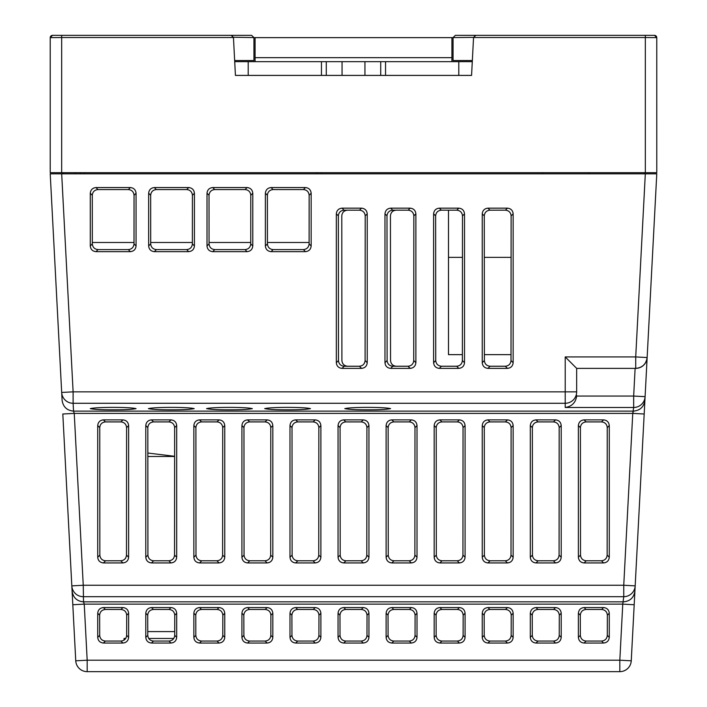 <?xml version="1.0" encoding="UTF-8"?>
<svg xmlns="http://www.w3.org/2000/svg" width="707" height="707" viewBox="0 0 707 707"><rect width="100%" height="100%" fill="white"/><g stroke="black" fill="none" stroke-linecap="round" stroke-linejoin="round"><path stroke-width="1.06" d="M80.731 172.685L80.722 173.825M588.913 173.825L588.904 172.685M62.472 173.825L62.463 172.685M75.393 173.825L75.402 172.685M656.768 37.453L656.776 172.685L50.224 172.685L50.224 37.639A2.289 2.289 90 0 1 52.512 35.35L50.25 37.303M542.534 173.825L542.552 172.685M321.455 172.685L321.455 173.825M63.763 173.825L63.745 172.685M61.668 172.685L61.668 37.515L50.224 37.639L52.521 35.35M645.332 172.685L645.332 37.515L656.776 37.639L654.488 35.35L475.838 35.35L473.549 37.515L471.569 75.402L235.431 75.402L233.451 37.515L231.162 35.35L52.486 35.35M654.479 35.394L654.488 35.35A2.289 2.289 0 0 1 656.105 36.022A2.289 2.289 0 0 0 654.488 35.35L656.768 37.639A2.289 2.289 0 0 0 656.105 36.022A2.289 2.289 0 0 1 656.776 37.639L656.759 37.391M233.416 37.25L253.937 37.577L251.63 35.35L203.466 35.35M73.236 35.35L61.668 35.35L61.668 37.515L233.451 37.515M232.638 35.889L231.162 35.35M364.945 61.668L364.945 75.402M342.055 61.668L342.055 75.402M472.347 60.537L453.054 60.537L453.063 37.577L473.566 37.374M253.937 37.577L253.946 60.537L234.653 60.537M475.838 35.35L474.512 35.774M503.534 35.35L455.37 35.35L453.063 37.577M173.789 638.465L148.682 638.465M125.731 638.465L124.043 638.465L124.043 640.144M576.665 391.846A11.445 11.427 180 0 1 565.22 403.282L565.22 391.846L576.665 391.846L576.665 368.374L635.717 368.374L635.717 356.929L647.144 357.53A11.445 11.445 0 0 1 635.717 368.374C642.345 367.737 646.154 364.123 647.144 357.53L644.908 400.286C643.874 406.905 640.065 410.511 633.472 411.112L632.756 413.401L633.666 407.479L633.666 396.053L645.093 396.645A11.445 11.427 -177 0 1 633.666 407.479L565.22 407.479C571.848 406.49 575.657 402.681 576.647 396.053L576.665 395.452M644.218 413.365L644.908 400.286A11.445 11.427 3 0 1 644.899 400.303L635.178 585.856A11.445 11.427 -177 0 1 623.751 596.69L83.249 596.69A11.445 11.427 177 0 1 71.822 585.856L83.249 585.255L623.751 585.255L635.178 585.856L634.188 604.732L622.761 604.14L84.239 604.14L83.523 601.851C76.93 601.25 73.121 597.645 72.087 591.025L75.746 660.806L87.182 660.205L619.818 660.205L631.254 660.806A11.445 11.445 0 0 1 619.818 671.65L619.818 660.205L622.761 604.14L623.751 596.69L623.751 585.255L632.756 413.401L74.244 413.401L73.537 411.156M609.275 613.261L607.357 615.187C607.004 611.741 605.104 609.832 601.666 609.478C605.104 609.832 607.004 611.741 607.357 615.187L607.304 635.363L609.275 637.343C608.921 640.781 607.021 642.681 603.575 643.043L584.079 643.043C580.641 642.681 578.741 640.781 578.379 637.343L578.379 613.261C578.741 609.823 580.641 607.923 584.079 607.56L603.575 607.56C607.021 607.923 608.921 609.823 609.275 613.261L609.275 637.343M513.149 613.261L511.223 615.187C510.869 611.741 508.978 609.832 505.532 609.478C508.978 609.832 510.869 611.741 511.223 615.187L511.179 635.363L513.149 637.343C512.787 640.781 510.887 642.681 507.449 643.043L487.945 643.043C484.507 642.681 482.607 640.781 482.245 637.343L482.245 613.261C482.607 609.823 484.507 607.923 487.945 607.56L507.449 607.56C510.887 607.923 512.787 609.823 513.149 613.261L513.149 637.343M241.918 637.343L243.888 635.363C244.26 638.801 246.16 640.692 249.606 641.055C246.16 640.692 244.26 638.801 243.888 635.363L243.844 615.187L241.918 613.261C242.28 609.823 244.18 607.923 247.618 607.56L267.113 607.56C270.56 607.923 272.46 609.823 272.822 613.261L272.822 637.343C272.46 640.781 270.56 642.681 267.113 643.043L247.618 643.043C244.18 642.681 242.28 640.781 241.918 637.343L241.918 613.261M482.245 557.231L484.383 555.092L484.286 427.611C484.64 424.173 486.54 422.265 489.978 421.911L505.417 421.911L507.449 419.878C510.887 420.232 512.787 422.132 513.149 425.579L513.149 557.231C512.787 560.669 510.887 562.569 507.449 562.931L487.945 562.931C484.507 562.569 482.607 560.669 482.245 557.231L482.245 425.579C482.607 422.132 484.507 420.232 487.945 419.878L507.449 419.878M272.822 425.579L270.781 427.611C270.428 424.173 268.527 422.265 265.09 421.911C268.527 422.265 270.428 424.173 270.781 427.611L270.684 555.092L272.822 557.231C272.46 560.669 270.56 562.569 267.113 562.931L247.618 562.931C244.18 562.569 242.28 560.669 241.918 557.231L241.918 425.579C242.28 422.132 244.18 420.232 247.618 419.878L267.113 419.878C270.56 420.232 272.46 422.132 272.822 425.579L272.822 557.231M97.725 557.231L99.855 555.092L99.758 427.611L97.725 425.579C98.079 422.132 99.979 420.232 103.425 419.878L122.921 419.878C126.359 420.232 128.259 422.132 128.621 425.579L128.621 557.231C128.259 560.669 126.359 562.569 122.921 562.931L103.425 562.931C99.979 562.569 98.079 560.669 97.725 557.231L97.725 425.579M99.855 555.092C100.217 558.539 102.117 560.43 105.555 560.792L103.425 562.931M122.921 562.931L120.782 560.792L105.555 560.792M120.782 560.792C124.22 560.43 126.129 558.539 126.491 555.092L128.621 557.231M128.621 425.579L126.588 427.611L126.491 555.092M126.588 427.611C126.226 424.173 124.326 422.265 120.888 421.911L122.921 419.878M103.425 419.878L105.458 421.911L120.888 421.911M105.458 421.911C102.011 422.265 100.111 424.173 99.758 427.611M338.052 557.231L340.182 555.092L340.085 427.611L338.052 425.579C338.406 422.132 340.306 420.232 343.752 419.878L363.248 419.878C366.694 420.232 368.594 422.132 368.948 425.579L368.948 557.231C368.594 560.669 366.694 562.569 363.248 562.931L343.752 562.931C340.306 562.569 338.406 560.669 338.052 557.231L338.052 425.579M340.182 555.092C340.544 558.539 342.444 560.43 345.891 560.792L343.752 562.931M363.248 562.931L361.109 560.792L345.891 560.792M361.109 560.792C364.556 560.43 366.456 558.539 366.818 555.092L368.948 557.231M368.948 425.579L366.915 427.611L366.818 555.092M366.915 427.611C366.553 424.173 364.662 422.265 361.215 421.911L363.248 419.878M343.752 419.878L345.785 421.911L361.215 421.911M345.785 421.911C342.338 422.265 340.447 424.173 340.085 427.611M386.119 557.231L388.249 555.092L388.152 427.611L386.119 425.579C386.473 422.132 388.373 420.232 391.819 419.878L411.315 419.878C414.753 420.232 416.653 422.132 417.015 425.579L417.015 557.231C416.653 560.669 414.753 562.569 411.315 562.931L391.819 562.931C388.373 562.569 386.473 560.669 386.119 557.231L386.119 425.579M388.249 555.092C388.611 558.539 390.511 560.43 393.958 560.792L391.819 562.931M411.315 562.931L409.176 560.792L393.958 560.792M409.176 560.792C412.623 560.43 414.523 558.539 414.885 555.092L417.015 557.231M417.015 425.579L414.982 427.611L414.885 555.092M414.982 427.611C414.62 424.173 412.72 422.265 409.282 421.911L411.315 419.878M391.819 419.878L393.852 421.911L409.282 421.911M393.852 421.911C390.405 422.265 388.505 424.173 388.152 427.611M434.178 557.231L436.316 555.092L436.219 427.611L434.178 425.579C434.54 422.132 436.44 420.232 439.887 419.878L459.382 419.878C462.82 420.232 464.72 422.132 465.082 425.579L465.082 557.231C464.72 560.669 462.82 562.569 459.382 562.931L439.887 562.931C436.44 562.569 434.54 560.669 434.178 557.231L434.178 425.579M436.316 555.092C436.679 558.539 438.579 560.43 442.016 560.792L439.887 562.931M459.382 562.931L457.243 560.792L442.016 560.792M457.243 560.792C460.681 560.43 462.59 558.539 462.944 555.092L465.082 557.231M465.082 425.579L463.041 427.611L462.944 555.092M463.041 427.611C462.687 424.173 460.787 422.265 457.349 421.911L459.382 419.878M439.887 419.878L441.91 421.911L457.349 421.911M441.91 421.911C438.473 422.265 436.572 424.173 436.219 427.611M484.383 555.092C484.746 558.539 486.646 560.43 490.084 560.792L487.945 562.931M507.449 562.931L505.311 560.792L490.084 560.792M505.311 560.792C508.748 560.43 510.648 558.539 511.011 555.092L513.149 557.231M513.149 425.579L511.108 427.611L511.011 555.092M511.108 427.611C510.754 424.173 508.854 422.265 505.417 421.911M487.945 419.878L489.978 421.911C486.54 422.265 484.64 424.173 484.286 427.611L482.245 425.579M530.312 557.231L532.451 555.092L532.353 427.611L530.312 425.579C530.674 422.132 532.574 420.232 536.012 419.878L555.516 419.878C558.954 420.232 560.854 422.132 561.217 425.579L561.217 557.231C560.854 560.669 558.954 562.569 555.516 562.931L536.012 562.931C532.574 562.569 530.674 560.669 530.312 557.231L530.312 425.579M532.451 555.092C532.813 558.539 534.713 560.43 538.151 560.792L536.012 562.931M555.516 562.931L553.378 560.792L538.151 560.792M553.378 560.792C556.816 560.43 558.716 558.539 559.078 555.092L561.217 557.231M561.217 425.579L559.175 427.611L559.078 555.092M559.175 427.611C558.822 424.173 556.922 422.265 553.484 421.911L555.516 419.878M536.012 419.878L538.045 421.911L553.484 421.911M538.045 421.911C534.607 422.265 532.707 424.173 532.353 427.611M578.379 557.231L580.509 555.092L580.412 427.611L578.379 425.579C578.741 422.132 580.641 420.232 584.079 419.878L603.575 419.878C607.021 420.232 608.921 422.132 609.275 425.579L609.275 557.231C608.921 560.669 607.021 562.569 603.575 562.931L584.079 562.931C580.641 562.569 578.741 560.669 578.379 557.231L578.379 425.579M580.509 555.092C580.871 558.539 582.78 560.43 586.218 560.792L584.079 562.931M603.575 562.931L601.445 560.792L586.218 560.792M601.445 560.792C604.883 560.43 606.783 558.539 607.145 555.092L609.275 557.231M609.275 425.579L607.242 427.611L607.145 555.092M607.242 427.611C606.889 424.173 604.989 422.265 601.542 421.911L603.575 419.878M584.079 419.878L586.112 421.911L601.542 421.911M586.112 421.911C582.674 422.265 580.774 424.173 580.412 427.611M145.783 557.231L147.922 555.092L147.825 427.611L145.783 425.579C146.146 422.132 148.046 420.232 151.484 419.878L170.988 419.878C174.426 420.232 176.326 422.132 176.688 425.579L176.688 557.231C176.326 560.669 174.426 562.569 170.988 562.931L151.484 562.931C148.046 562.569 146.146 560.669 145.783 557.231L145.783 425.579M147.922 555.092C148.284 558.539 150.184 560.43 153.622 560.792L151.484 562.931M170.988 562.931L168.849 560.792L153.622 560.792M168.849 560.792C172.287 560.43 174.187 558.539 174.549 555.092L176.688 557.231M176.688 425.579L174.647 427.611L174.549 555.092M174.647 427.611C174.293 424.173 172.393 422.265 168.955 421.911L170.988 419.878M151.484 419.878L153.516 421.911L168.955 421.911M153.516 421.911C150.078 422.265 148.178 424.173 147.825 427.611M219.055 562.931L216.916 560.792L201.689 560.792L199.551 562.931C196.113 562.569 194.213 560.669 193.851 557.231L193.851 425.579C194.213 422.132 196.113 420.232 199.551 419.878L219.055 419.878C222.493 420.232 224.393 422.132 224.755 425.579L224.755 557.231C224.393 560.669 222.493 562.569 219.055 562.931L199.551 562.931M216.916 560.792C220.354 560.43 222.254 558.539 222.617 555.092L224.755 557.231M224.755 425.579L222.714 427.611L222.617 555.092M222.714 427.611C222.36 424.173 220.46 422.265 217.022 421.911L219.055 419.878M199.551 419.878L201.583 421.911L217.022 421.911M201.583 421.911C198.146 422.265 196.246 424.173 195.892 427.611L193.851 425.579M193.851 557.231L195.989 555.092L195.892 427.611M195.989 555.092C196.352 558.539 198.252 560.43 201.689 560.792M267.113 562.931L264.984 560.792L249.757 560.792L247.618 562.931M264.984 560.792C268.421 560.43 270.321 558.539 270.684 555.092M247.618 419.878L249.651 421.911L265.09 421.911L267.113 419.878M249.651 421.911C246.213 422.265 244.313 424.173 243.959 427.611L241.918 425.579M241.918 557.231L244.056 555.092L243.959 427.611M244.056 555.092C244.41 558.539 246.319 560.43 249.757 560.792M315.181 562.931L313.042 560.792L297.824 560.792L295.685 562.931C292.247 562.569 290.347 560.669 289.985 557.231L289.985 425.579C290.347 422.132 292.247 420.232 295.685 419.878L315.181 419.878C318.627 420.232 320.527 422.132 320.881 425.579L320.881 557.231C320.527 560.669 318.627 562.569 315.181 562.931L295.685 562.931M313.042 560.792C316.489 560.43 318.389 558.539 318.751 555.092L320.881 557.231M320.881 425.579L318.848 427.611L318.751 555.092M318.848 427.611C318.495 424.173 316.595 422.265 313.148 421.911L315.181 419.878M295.685 419.878L297.718 421.911L313.148 421.911M297.718 421.911C294.28 422.265 292.38 424.173 292.018 427.611L289.985 425.579M289.985 557.231L292.115 555.092L292.018 427.611M292.115 555.092C292.477 558.539 294.377 560.43 297.824 560.792M584.079 607.56L585.988 609.478L601.666 609.478L603.575 607.56M585.988 609.478C582.55 609.832 580.659 611.741 580.306 615.187L578.379 613.261M578.379 637.343L580.35 635.363L580.306 615.187M580.35 635.363C580.721 638.801 582.621 640.692 586.068 641.055L584.079 643.043M603.575 643.043L601.595 641.055L586.068 641.055M601.595 641.055C605.033 640.692 606.942 638.801 607.304 635.363M103.425 607.56L105.334 609.478L121.012 609.478L122.921 607.56C126.359 607.923 128.259 609.823 128.621 613.261L128.621 637.343C128.259 640.781 126.359 642.681 122.921 643.043L103.425 643.043C99.979 642.681 98.079 640.781 97.725 637.343L97.725 613.261C98.079 609.823 99.979 607.923 103.425 607.56L122.921 607.56M105.334 609.478C101.896 609.832 99.996 611.741 99.643 615.187L97.725 613.261M97.725 637.343L99.696 635.363L99.643 615.187M99.696 635.363C100.058 638.801 101.967 640.692 105.405 641.055L103.425 643.043M122.921 643.043L120.932 641.055L105.405 641.055M120.932 641.055C124.379 640.692 126.279 638.801 126.65 635.363L128.621 637.343M128.621 613.261L126.694 615.187L126.65 635.363M126.694 615.187C126.341 611.741 124.45 609.832 121.012 609.478M151.484 607.56L153.401 609.478L169.07 609.478L170.988 607.56C174.426 607.923 176.326 609.823 176.688 613.261L176.688 637.343C176.326 640.781 174.426 642.681 170.988 643.043L151.484 643.043C148.046 642.681 146.146 640.781 145.783 637.343L145.783 613.261C146.146 609.823 148.046 607.923 151.484 607.56L170.988 607.56M153.401 609.478C149.964 609.832 148.063 611.741 147.71 615.187L145.783 613.261M145.783 637.343L147.763 635.363L147.71 615.187M147.763 635.363C148.125 638.801 150.034 640.692 153.472 641.055L151.484 643.043M170.988 643.043L169 641.055L153.472 641.055M169 641.055C172.446 640.692 174.346 638.801 174.717 635.363L176.688 637.343M176.688 613.261L174.762 615.187L174.717 635.363M174.762 615.187C174.408 611.741 172.517 609.832 169.07 609.478M199.551 607.56L201.468 609.478L217.137 609.478L219.055 607.56C222.493 607.923 224.393 609.823 224.755 613.261L224.755 637.343C224.393 640.781 222.493 642.681 219.055 643.043L199.551 643.043C196.113 642.681 194.213 640.781 193.851 637.343L193.851 613.261C194.213 609.823 196.113 607.923 199.551 607.56L219.055 607.56M201.468 609.478C198.022 609.832 196.131 611.741 195.777 615.187L193.851 613.261M193.851 637.343L195.821 635.363L195.777 615.187M195.821 635.363C196.192 638.801 198.093 640.692 201.539 641.055L199.551 643.043M219.055 643.043L217.067 641.055L201.539 641.055M217.067 641.055C220.513 640.692 222.413 638.801 222.785 635.363L224.755 637.343M224.755 613.261L222.829 615.187L222.785 635.363M222.829 615.187C222.475 611.741 220.584 609.832 217.137 609.478M247.618 607.56L249.536 609.478L265.205 609.478L267.113 607.56M249.536 609.478C246.089 609.832 244.198 611.741 243.844 615.187M267.113 643.043L265.134 641.055L249.606 641.055L247.618 643.043M265.134 641.055C268.572 640.692 270.481 638.801 270.843 635.363L272.822 637.343M272.822 613.261L270.896 615.187L270.843 635.363M270.896 615.187C270.542 611.741 268.642 609.832 265.205 609.478M320.881 613.261L318.954 615.187L318.91 635.363L320.881 637.343C320.527 640.781 318.627 642.681 315.181 643.043L295.685 643.043C292.247 642.681 290.347 640.781 289.985 637.343L289.985 613.261C290.347 609.823 292.247 607.923 295.685 607.56L315.181 607.56C318.627 607.923 320.527 609.823 320.881 613.261L320.881 637.343M318.954 615.187C318.61 611.741 316.709 609.832 313.272 609.478L315.181 607.56M295.685 607.56L297.594 609.478L313.272 609.478M297.594 609.478C294.156 609.832 292.265 611.741 291.911 615.187L289.985 613.261M289.985 637.343L291.956 635.363L291.911 615.187M291.956 635.363C292.327 638.801 294.227 640.692 297.674 641.055L295.685 643.043M315.181 643.043L313.201 641.055L297.674 641.055M313.201 641.055C316.639 640.692 318.548 638.801 318.91 635.363M368.948 613.261L367.021 615.187L366.977 635.363L368.948 637.343C368.594 640.781 366.694 642.681 363.248 643.043L343.752 643.043C340.306 642.681 338.406 640.781 338.052 637.343L338.052 613.261C338.406 609.823 340.306 607.923 343.752 607.56L363.248 607.56C366.694 607.923 368.594 609.823 368.948 613.261L368.948 637.343M367.021 615.187C366.677 611.741 364.777 609.832 361.339 609.478L363.248 607.56M343.752 607.56L345.661 609.478L361.339 609.478M345.661 609.478C342.223 609.832 340.323 611.741 339.979 615.187L338.052 613.261M338.052 637.343L340.023 635.363L339.979 615.187M340.023 635.363C340.385 638.801 342.294 640.692 345.732 641.055L343.752 643.043M363.248 643.043L361.268 641.055L345.732 641.055M361.268 641.055C364.706 640.692 366.615 638.801 366.977 635.363M417.015 613.261L415.089 615.187L415.044 635.363L417.015 637.343C416.653 640.781 414.753 642.681 411.315 643.043L391.819 643.043C388.373 642.681 386.473 640.781 386.119 637.343L386.119 613.261C386.473 609.823 388.373 607.923 391.819 607.56L411.315 607.56C414.753 607.923 416.653 609.823 417.015 613.261L417.015 637.343M415.089 615.187C414.735 611.741 412.844 609.832 409.406 609.478L411.315 607.56M391.819 607.56L393.728 609.478L409.406 609.478M393.728 609.478C390.291 609.832 388.39 611.741 388.046 615.187L386.119 613.261M386.119 637.343L388.09 635.363L388.046 615.187M388.09 635.363C388.452 638.801 390.361 640.692 393.799 641.055L391.819 643.043M411.315 643.043L409.326 641.055L393.799 641.055M409.326 641.055C412.773 640.692 414.673 638.801 415.044 635.363M465.082 613.261L463.156 615.187L463.112 635.363L465.082 637.343C464.72 640.781 462.82 642.681 459.382 643.043L439.887 643.043C436.44 642.681 434.54 640.781 434.178 637.343L434.178 613.261C434.54 609.823 436.44 607.923 439.887 607.56L459.382 607.56C462.82 607.923 464.72 609.823 465.082 613.261L465.082 637.343M463.156 615.187C462.802 611.741 460.911 609.832 457.464 609.478L459.382 607.56M439.887 607.56L441.795 609.478L457.464 609.478M441.795 609.478C438.358 609.832 436.458 611.741 436.104 615.187L434.178 613.261M434.178 637.343L436.157 635.363L436.104 615.187M436.157 635.363C436.519 638.801 438.428 640.692 441.866 641.055L439.887 643.043M459.382 643.043L457.394 641.055L441.866 641.055M457.394 641.055C460.84 640.692 462.74 638.801 463.112 635.363M487.945 607.56L489.863 609.478L505.532 609.478L507.449 607.56M489.863 609.478C486.416 609.832 484.525 611.741 484.171 615.187L482.245 613.261M482.245 637.343L484.215 635.363L484.171 615.187M484.215 635.363C484.587 638.801 486.487 640.692 489.933 641.055L487.945 643.043M507.449 643.043L505.461 641.055L489.933 641.055M505.461 641.055C508.907 640.692 510.808 638.801 511.179 635.363M561.217 613.261L559.29 615.187L559.237 635.363L561.217 637.343C560.854 640.781 558.954 642.681 555.516 643.043L536.012 643.043C532.574 642.681 530.674 640.781 530.312 637.343L530.312 613.261C530.674 609.823 532.574 607.923 536.012 607.56L555.516 607.56C558.954 607.923 560.854 609.823 561.217 613.261L561.217 637.343M559.29 615.187C558.937 611.741 557.036 609.832 553.599 609.478L555.516 607.56M536.012 607.56L537.93 609.478L553.599 609.478M537.93 609.478C534.483 609.832 532.592 611.741 532.238 615.187L530.312 613.261M530.312 637.343L532.283 635.363L532.238 615.187M532.283 635.363C532.654 638.801 534.554 640.692 538 641.055L536.012 643.043M555.516 643.043L553.528 641.055L538 641.055M553.528 641.055C556.966 640.692 558.875 638.801 559.237 635.363M645.314 392.447L656.776 173.825L50.224 173.825L61.686 392.447L73.113 391.846L565.22 391.846L565.22 356.929L576.665 368.374M347.49 210.182C344.044 210.536 342.153 212.436 341.79 215.882L341.905 360.543C342.268 363.981 344.168 365.881 347.605 366.235M396.123 210.182C392.685 210.536 390.785 212.436 390.432 215.882L390.538 360.543C390.9 363.981 392.8 365.881 396.247 366.235M435.636 215.882C435.989 212.436 437.889 210.536 441.336 210.182L456.784 210.182C460.23 210.536 462.131 212.436 462.484 215.882L462.369 360.543C462.016 363.981 460.107 365.881 456.669 366.235L441.451 366.235C438.013 365.881 436.104 363.981 435.742 360.543L435.636 215.882L433.612 213.859C433.965 210.421 435.865 208.521 439.312 208.158L458.808 208.158C462.254 208.521 464.154 210.421 464.508 213.859L464.508 362.673C464.154 366.12 462.254 368.02 458.808 368.374L439.312 368.374C435.865 368.02 433.965 366.12 433.612 362.673L433.612 213.859M505.425 210.182C508.863 210.536 510.763 212.436 511.126 215.882L511.011 360.543C510.648 363.981 508.748 365.881 505.311 366.235L490.092 366.235C486.646 365.881 484.746 363.981 484.383 360.543L484.277 215.882C484.631 212.436 486.531 210.536 489.969 210.182L505.425 210.182L507.449 208.158C510.887 208.521 512.787 210.421 513.149 213.859L513.149 362.673C512.787 366.12 510.887 368.02 507.449 368.374L487.945 368.374C484.507 368.02 482.607 366.12 482.245 362.673L482.245 213.859C482.607 210.421 484.507 208.521 487.945 208.158L507.449 208.158M134.012 243.897C133.65 247.335 131.749 249.235 128.312 249.598L98.034 249.598C94.597 249.235 92.688 247.335 92.325 243.897L92.29 195.265C92.652 191.827 94.544 189.927 97.99 189.564L128.356 189.564C131.794 189.927 133.694 191.827 134.047 195.265L134.012 243.897L136.062 245.948C135.7 249.385 133.8 251.285 130.362 251.648L95.984 251.648C92.537 251.285 90.637 249.385 90.284 245.948L90.284 193.258C90.637 189.821 92.537 187.921 95.984 187.558L130.362 187.558C133.8 187.921 135.7 189.821 136.062 193.258L136.062 245.948M192.375 243.897C192.012 247.335 190.112 249.235 186.675 249.598L156.397 249.598C152.959 249.235 151.059 247.335 150.697 243.897L150.662 195.265C151.015 191.827 152.915 189.927 156.353 189.564L186.719 189.564C190.156 189.927 192.057 191.827 192.419 195.265L192.375 243.897L194.425 245.948C194.063 249.385 192.163 251.285 188.725 251.648L154.347 251.648C150.909 251.285 149.009 249.385 148.647 245.948L148.647 193.258C149.009 189.821 150.909 187.921 154.347 187.558L188.725 187.558C192.163 187.921 194.063 189.821 194.425 193.258L194.425 245.948M250.746 243.897C250.384 247.335 248.484 249.235 245.037 249.598L214.769 249.598C211.322 249.235 209.422 247.335 209.06 243.897L209.025 195.265C209.378 191.827 211.278 189.927 214.716 189.564L245.082 189.564C248.528 189.927 250.428 191.827 250.782 195.265L250.746 243.897L252.788 245.948C252.434 249.385 250.534 251.285 247.088 251.648L212.71 251.648C209.272 251.285 207.372 249.385 207.01 245.948L207.01 193.258C207.372 189.821 209.272 187.921 212.71 187.558L247.088 187.558C250.534 187.921 252.434 189.821 252.788 193.258L252.788 245.948M309.109 243.897C308.747 247.335 306.847 249.235 303.4 249.598L273.132 249.598C269.685 249.235 267.785 247.335 267.423 243.897L267.387 195.265C267.75 191.827 269.641 189.927 273.088 189.564L303.453 189.564C306.891 189.927 308.791 191.827 309.145 195.265L309.109 243.897L311.16 245.948C310.797 249.385 308.897 251.285 305.459 251.648L271.081 251.648C267.635 251.285 265.735 249.385 265.381 245.948L265.381 193.258C265.735 189.821 267.635 187.921 271.081 187.558L305.459 187.558C308.897 187.921 310.797 189.821 311.16 193.258L311.16 245.948M386.994 215.882C387.356 212.436 389.257 210.536 392.694 210.182L408.151 210.182C411.589 210.536 413.489 212.436 413.842 215.882L413.736 360.543C413.374 363.981 411.474 365.881 408.027 366.235L392.809 366.235C389.371 365.881 387.471 363.981 387.109 360.543L386.994 215.882L384.97 213.859C385.333 210.421 387.233 208.521 390.671 208.158L410.175 208.158C413.613 208.521 415.513 210.421 415.875 213.859L415.875 362.673C415.513 366.12 413.613 368.02 410.175 368.374L390.671 368.374C387.233 368.02 385.333 366.12 384.97 362.673L384.97 213.859M338.361 215.882C338.715 212.436 340.615 210.536 344.053 210.182L359.51 210.182C362.956 210.536 364.847 212.436 365.21 215.882L365.095 360.543C364.732 363.981 362.832 365.881 359.395 366.235L344.176 366.235C340.73 365.881 338.83 363.981 338.467 360.543L338.361 215.882L336.338 213.859C336.691 210.421 338.591 208.521 342.038 208.158L361.533 208.158C364.971 208.521 366.871 210.421 367.233 213.859L367.233 362.673C366.871 366.12 364.971 368.02 361.533 368.374L342.038 368.374C338.591 368.02 336.691 366.12 336.338 362.673L336.338 213.859M171.306 409.821C160.489 409.883 152.853 409.486 148.417 408.619C154.789 406.967 187.832 406.967 194.195 408.619C189.759 409.486 182.132 409.883 171.306 409.821M229.448 409.821C218.622 409.883 210.995 409.486 206.559 408.619C212.922 406.967 245.965 406.967 252.337 408.619C247.892 409.486 240.265 409.883 229.448 409.821M287.581 409.821C276.764 409.883 269.128 409.486 264.692 408.619C271.055 406.967 304.107 406.967 310.47 408.619C306.034 409.486 298.398 409.883 287.581 409.821M367.693 409.821C356.867 409.883 349.24 409.486 344.804 408.619C351.167 406.967 384.21 406.967 390.582 408.619C386.137 409.486 378.51 409.883 367.693 409.821M113.173 409.821C102.347 409.883 94.72 409.486 90.284 408.619C96.647 406.967 129.69 406.967 136.062 408.619C131.617 409.486 123.99 409.883 113.173 409.821M565.22 407.479L565.22 403.282L73.113 403.282L73.113 391.846L61.686 173.825M644.581 406.445L644.183 414.002L632.756 413.401M634.859 591.998L634.913 591.025C633.879 597.645 630.07 601.25 623.477 601.851L83.523 601.851L83.249 585.255L74.244 413.401L62.817 414.002L72.812 604.732L84.239 604.14L87.182 660.205L87.182 671.65A11.445 11.445 0 0 1 75.746 660.806M634.913 591.025L631.254 660.806M619.818 671.65L87.182 671.65M634.904 591.043L634.745 594.11M644.908 400.286L645.093 396.645M73.113 403.282A11.445 11.427 177 0 1 61.686 392.447L62.101 400.303C63.126 406.905 66.935 410.511 73.528 411.112L73.113 403.282M72.529 599.368L72.379 596.531M72.238 593.792L72.087 591.025M511.02 354.64L484.383 354.64M462.378 354.64L448.485 354.64L448.485 257.366L462.449 257.366M484.304 257.366L511.09 257.366M448.485 210.182L448.485 257.366M309.109 242.492L267.423 242.492M250.746 242.492L209.06 242.492M192.375 242.492L150.697 242.492M134.012 242.492L92.325 242.492M316.992 173.825L316.992 172.685M84.442 173.825L84.442 172.685M174.629 456.501L147.843 456.501M147.754 631.598L174.726 631.598M255.077 57.656L255.077 61.668L451.923 61.668L451.923 57.656L255.077 57.656L255.077 37.639L453.063 37.639M451.923 57.656L451.923 37.639M451.923 61.668L458.79 61.668L458.79 75.402L471.569 75.402M472.285 61.668L458.79 61.668M253.937 37.639L255.077 37.639M235.431 75.402L248.21 75.402L248.21 61.668L234.715 61.668M248.21 61.668L255.077 61.668M385.545 75.402L385.545 61.668M321.455 75.402L321.455 61.668M645.332 35.35L645.332 37.515L473.549 37.515M635.116 368.374L633.666 396.053L576.647 396.053M565.22 356.929L635.717 356.929L645.314 173.825M441.336 210.182L439.312 208.158M456.784 210.182L458.808 208.158M462.484 215.882L464.508 213.859M462.369 360.543L464.508 362.673M456.669 366.235L458.808 368.374M441.451 366.235L439.312 368.374M435.742 360.543L433.612 362.673M511.126 215.882L513.149 213.859M511.011 360.543L513.149 362.673M505.311 366.235L507.449 368.374M490.092 366.235L487.945 368.374M484.383 360.543L482.245 362.673M484.277 215.882L482.245 213.859M489.969 210.182L487.945 208.158M128.312 249.598L130.362 251.648M98.034 249.598L95.984 251.648M92.325 243.897L90.284 245.948M92.29 195.265L90.284 193.258M97.99 189.564L95.984 187.558M128.356 189.564L130.362 187.558M134.047 195.265L136.062 193.258M186.675 249.598L188.725 251.648M156.397 249.598L154.347 251.648M150.697 243.897L148.647 245.948M150.662 195.265L148.647 193.258M156.353 189.564L154.347 187.558M186.719 189.564L188.725 187.558M192.419 195.265L194.425 193.258M245.037 249.598L247.088 251.648M214.769 249.598L212.71 251.648M209.06 243.897L207.01 245.948M209.025 195.265L207.01 193.258M214.716 189.564L212.71 187.558M245.082 189.564L247.088 187.558M250.782 195.265L252.788 193.258M303.4 249.598L305.459 251.648M273.132 249.598L271.081 251.648M267.423 243.897L265.381 245.948M267.387 195.265L265.381 193.258M273.088 189.564L271.081 187.558M303.453 189.564L305.459 187.558M309.145 195.265L311.16 193.258M392.694 210.182L390.671 208.158M408.151 210.182L410.175 208.158M413.842 215.882L415.875 213.859M413.736 360.543L415.875 362.673M408.027 366.235L410.175 368.374M392.809 366.235L390.671 368.374M387.109 360.543L384.97 362.673M344.053 210.182L342.038 208.158M359.51 210.182L361.533 208.158M365.21 215.882L367.233 213.859M365.095 360.543L367.233 362.673M359.395 366.235L361.533 368.374M344.176 366.235L342.038 368.374M338.467 360.543L336.338 362.673M73.528 411.112L633.472 411.112M326.281 75.402L326.281 61.668M380.72 75.402L380.72 61.668M644.528 173.825L644.537 172.685M72.096 591.034L72.547 599.66M72.75 603.628L72.812 604.732M147.843 453.037L174.629 456.298"/></g></svg>
